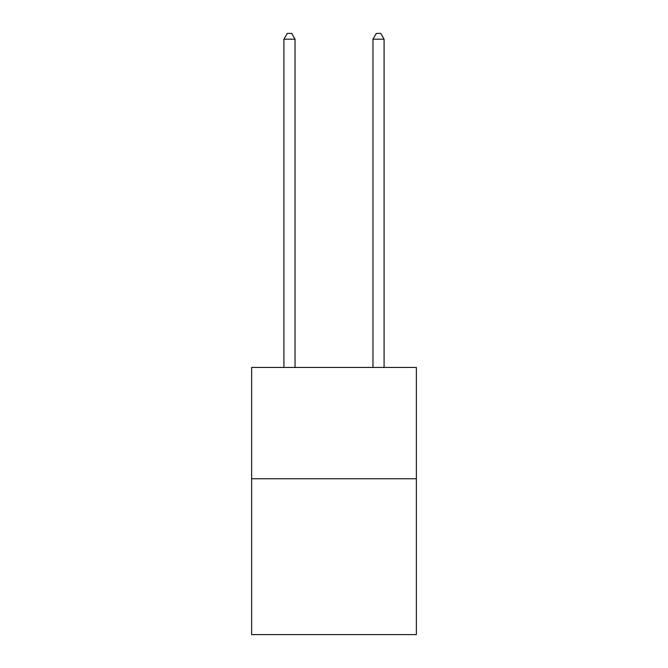 <?xml version="1.0" encoding="UTF-8"?>
<svg xmlns="http://www.w3.org/2000/svg" width="668" height="668" viewBox="0 0 668 668"><rect width="100%" height="100%" fill="white"/><g stroke="black" fill="none" stroke-linecap="round" stroke-linejoin="round"><path stroke-width="1" d="M416.373 478.756L416.373 634.6L251.627 634.6L251.627 367.442L416.373 367.442L416.373 478.756L251.627 478.756M295.039 367.442L295.039 39.187L283.908 39.187L283.908 367.442M283.908 39.187L287.248 33.4L291.699 33.4L295.039 39.187M384.092 367.442L384.092 39.187L372.961 39.187L372.961 367.442M372.961 39.187L376.301 33.4L380.752 33.4L384.092 39.187"/></g></svg>
